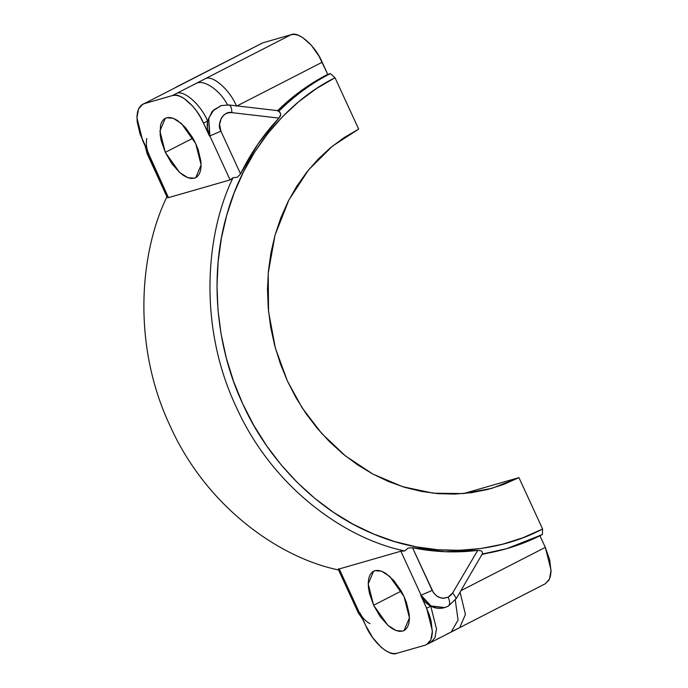 <?xml version="1.0" encoding="UTF-8"?>
<svg xmlns="http://www.w3.org/2000/svg" width="688" height="688" viewBox="0 0 688 688"><rect width="100%" height="100%" fill="white"/><g stroke="black" fill="none" stroke-linecap="round" stroke-linejoin="round"><path stroke-width="1.03" d="M373.618 605.251L368.226 583.906L373.593 571.178L374.926 570.653L381.496 571.169L389.743 576.415L404.028 596.496L406.445 602.482L409.188 614.023L409.403 619.148L408.827 623.569L407.485 627.121L405.421 629.658L402.721 631.094L399.487 631.369L395.849 630.466L391.936 628.428L387.903 625.34L380.094 616.482L373.618 605.251L369.456 593.348L368.458 587.724L368.243 582.598L368.82 578.178L370.161 574.626L372.225 572.089L374.926 570.653L378.159 570.378L381.797 571.281L385.71 573.319L393.742 580.448L401.027 590.691L404.028 596.496L409.42 617.841L404.054 630.569L402.721 631.094L396.15 630.586L387.903 625.34L373.618 605.251L401.25 591.078L373.618 605.251M165.309 152.358L159.917 131.021L165.283 118.284L166.616 117.76L173.187 118.276L181.443 123.522L195.719 143.611L198.144 149.588L200.879 161.13L201.094 166.255L200.518 170.676L199.176 174.227L197.112 176.764L194.42 178.201L191.187 178.476L187.54 177.573L183.627 175.543L179.594 172.447L171.785 163.589L165.309 152.358L161.147 140.455L160.149 134.831L160.51 125.285L161.861 121.733L163.916 119.196L166.616 117.76L169.85 117.493L173.496 118.388L177.409 120.426L185.433 127.555L192.717 137.798L195.719 143.611L201.12 164.948L195.745 177.676L194.42 178.201L187.841 177.693L179.594 172.447L165.309 152.358L192.941 138.185L165.309 152.358M447.862 606.352L444.749 607.581L448.223 606.205L456.333 598.5L452.721 592.815L456.333 598.5L482.219 554.055C503.298 550.778 523.353 544.277 542.385 534.542L542.591 529.003L518.958 477.627L492.023 488.308L463.669 493.571L433.431 493.21L402.643 486.691L372.819 474.049L345.419 455.903L321.631 433.388L302.204 407.932L287.403 381.014L275.346 348.008L268.526 311.415L268.225 272.998L275.071 235.047L288.865 199.993L308.551 169.919L332.442 146.14L358.654 129.095L344.198 137.548L330.653 147.593L318.157 159.143L306.814 172.077L296.743 186.276L288.048 201.61L280.799 217.915L275.071 235.047L270.926 252.831L268.389 271.106L267.494 289.691L268.26 308.413L270.659 327.084L274.675 345.522L280.274 363.556L287.403 381.014L295.986 397.716L305.954 413.522L317.194 428.254L329.604 441.791L343.063 453.994L357.45 464.744L372.621 473.937L388.428 481.497L404.716 487.336L421.34 491.404L438.127 493.657L454.923 494.079L471.555 492.668L487.887 489.435L503.736 484.404L518.958 477.627L463.531 493.58L518.958 477.627L542.591 529.003L542.385 534.542L506.755 548.654L482.219 554.055L482.348 552.223L481.48 550.89L477.747 550.374L452.721 592.815L448.215 597.124L450.743 595.318L452.721 592.815L477.747 550.374L445.205 551.724L412.516 547.734L433.44 592.678L437.009 596.229L441.438 598.078L443.769 598.268L448.215 597.124C450.193 602.06 450.072 605.13 447.862 606.352C450.072 605.13 450.193 602.06 448.215 597.124C441.524 599.601 436.175 597.373 432.15 590.424L421.099 595.18L430.972 605.939L444.749 607.581L430.972 605.939L420.695 595.292C422.974 600.134 426.328 603.754 430.74 606.145L444.551 607.642M361.742 616.852L359.471 612.913L358.388 613.042L359.471 612.913L361.742 616.852M361.75 616.156L359.471 612.913L365.827 625.745L372.733 637.724L381.066 647.167L385.366 650.47L389.537 652.637L393.424 653.6L396.873 653.308L425.253 645.146L396.873 653.308C389.511 657.057 372.44 641.895 365.827 625.745L359.876 612.793C362.163 617.635 365.509 621.255 369.92 623.646M142.665 104.275L148.178 101.618L142.665 104.275L138.486 109.014L136.938 117.854L142.691 140.619L168.465 197.645L230.093 179.912L168.465 197.645L167.468 197.576L166.943 196.725C138.959 254.182 132.449 346.253 170.048 425.777C205.987 506.144 278.545 557.667 338.616 569.965L339.244 568.942L400.872 551.208L404.699 550.942C344.628 538.652 272.078 487.13 236.139 406.754C198.54 327.239 205.041 235.167 233.034 177.71L230.093 179.912L209.874 135.94L200.311 116.917L196.605 111.138L192.545 105.995L183.98 98.384L179.8 96.217L175.913 95.254L172.464 95.546L291.127 34.692L262.747 42.854L144.084 103.716L172.464 95.546L144.084 103.716L141.203 105.247L139.01 107.956L137.574 111.74L136.964 116.453L137.187 121.922L140.111 134.237L147.309 149.924M504.476 549.308L482.357 554.365L506.755 548.654M460.969 590.639L545.309 547.381L539.745 535.298L545.309 547.381L460.969 590.639M220.814 105.703L212.085 111.447L207.604 121.019L212.153 111.361L221.226 105.591L213.77 109.951L208.739 118.104L209.874 135.94L220.925 131.184C215.955 123.763 223.996 110.14 231.865 112.643C231.787 107.423 230.532 104.886 228.098 105.032C230.532 104.886 231.787 107.423 231.865 112.643L278.924 118.104L231.865 112.643L228.777 112.729L225.87 113.709L223.342 115.515L221.364 118.026L219.558 124.425L220.925 131.184L240.559 173.875L257.802 144.274L280.205 116.401L280.773 114.526L280.222 112.755L278.571 110.802L277.728 110.794L278.571 110.802L278.649 111.456C294.111 95.985 311.354 83.36 330.369 73.59L327.729 74.347C309.265 83.841 292.46 96.028 277.324 110.914L301.275 90.61L327.729 74.347L322.173 62.255L236.543 106.176L322.173 62.255C315.56 46.105 298.489 30.943 291.127 34.692L205.497 78.604C212.859 74.854 229.93 90.016 236.543 106.176C229.93 90.016 212.859 74.854 205.497 78.604L172.464 95.546C179.826 91.796 196.906 106.958 203.51 123.118L209.47 136.061L207.355 128.63L207.604 121.019L203.51 123.118L207.604 121.019C206.658 126.153 207.277 131.167 209.47 136.061L208.739 118.104L213.77 109.951L221.226 105.591L228.837 104.963L278.33 110.716M545.257 583.759L548.99 580.044L550.426 576.26L551.036 571.547L549.746 560.075L545.309 547.381L551.062 570.146L549.514 578.986L545.335 583.725L459.704 627.645L465.432 614.487L460.066 592.17L465.432 614.487L459.704 627.645L452.678 631.094M459.704 627.645L451.156 632.066L458.07 620.043L455.275 600.117L458.07 620.043L451.156 632.066L447.088 634.018M439.641 637.845L437.052 639.143M429.346 643.048L430.765 642.48L434.954 637.75L436.493 628.909L430.74 606.145L424.917 601.639L420.695 595.292L426.646 608.244L430.74 606.145L436.493 628.909L434.954 637.75L430.765 642.48L425.253 645.146L428.134 643.615L430.335 640.906L431.763 637.114L432.382 632.401L431.084 620.929L429.226 614.616L421.099 595.18L400.872 551.208L339.244 568.942L359.471 612.913L339.244 568.942L338.616 569.965L338.53 568.709M175.698 87.333L262.747 42.854L175.698 87.333M338.616 569.965C278.545 557.667 205.987 506.144 170.048 425.777C132.449 346.253 138.959 254.182 166.943 196.725L167.468 197.576L168.465 197.645L148.247 153.673L147.163 153.802L148.247 153.673L146.716 149.356L148.651 153.562C146.458 148.668 145.839 143.654 146.785 138.512M447.458 606.463C442.014 609.095 436.433 608.992 430.74 606.145L426.646 608.244L432.399 631.008L430.86 639.849L426.672 644.579M207.604 121.019C200.991 104.86 183.92 89.698 176.558 93.448C183.92 89.698 200.991 104.86 207.604 121.019M227.694 105.152C220.409 90.756 204.542 79.524 196.673 83.179C204.542 79.524 220.409 90.756 227.694 105.152M167.709 197.301L166.943 196.725L167.468 197.576M259.866 44.385L262.747 42.854L291.127 34.692L294.576 34.4L298.463 35.363L302.634 37.53L311.2 45.133L318.965 56.063L327.729 74.347L330.369 73.59C311.354 83.36 294.111 95.985 278.649 111.456L280.222 112.755L280.773 114.526L278.924 118.104C263.556 134.409 250.767 153.003 240.559 173.875L220.925 131.184L209.874 135.94L230.093 179.912L233.034 177.71L237.48 177.194L240.559 173.875L237.48 177.194L233.034 177.71C205.041 235.167 198.54 327.239 236.139 406.754C272.078 487.13 344.628 538.652 404.699 550.942L400.872 551.208L421.099 595.18L432.15 590.424L412.516 547.734L408.079 548.052L404.699 550.942L408.079 548.052L412.516 547.734C434.36 552.172 456.101 553.049 477.747 550.374L481.48 550.89L482.348 552.223L482.219 554.055M456.333 598.5L455.379 599.162M330.369 73.59L335.022 77.727L358.654 129.095L335.022 77.727L330.369 73.59M542.591 529.003L522.871 537.775L502.352 544.285L481.213 548.474L459.67 550.305L437.921 549.755L416.188 546.831L394.671 541.568L373.575 534.008L353.107 524.23L333.465 512.319L314.846 498.396L297.414 482.598L281.34 465.071L266.789 445.996L253.889 425.537L242.769 403.908L233.542 381.307L226.292 357.949L221.089 334.076L217.976 309.901L216.995 285.666L218.148 261.603L221.433 237.936L226.799 214.905L234.221 192.726L243.604 171.604L254.87 151.764L267.907 133.377L282.587 116.625L298.773 101.669L316.308 88.666L335.022 77.727C288.719 100.577 244.481 150.371 226.799 214.905C208.094 279.01 217.804 351.319 242.769 403.908C266.48 457.142 314.296 509.903 373.575 534.008C432.537 559.241 496.951 553.307 542.591 529.003M363.118 619.836L358.388 613.042L338.479 569.759M451.156 632.066L430.765 642.48M167.064 197.086L147.163 153.802L145.039 145.718M228.837 104.963L221.226 105.591"/></g></svg>
